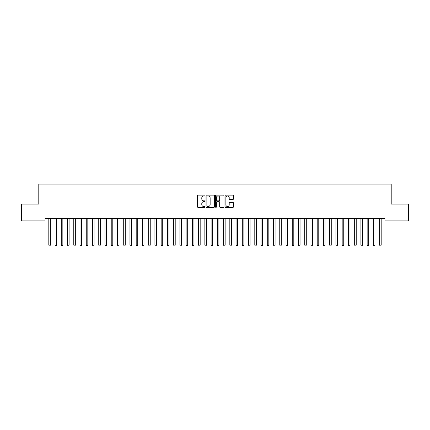 <?xml version="1.0" encoding="UTF-8"?>
<svg xmlns="http://www.w3.org/2000/svg" width="430" height="430" viewBox="0 0 430 430"><rect width="100%" height="100%" fill="white"/><g stroke="black" fill="none" stroke-linecap="round" stroke-linejoin="round"><path stroke-width="0.64" d="M205.013 195.564A0.43 0.43 0 0 0 204.583 195.134L198.074 195.134A0.613 0.613 0 0 0 197.461 195.747L197.461 206.776A0.613 0.613 0 0 0 198.074 207.389L204.583 207.389A0.43 0.43 0 0 0 205.013 206.959A0.43 0.43 0 0 0 204.583 206.529L203.739 206.529A1.962 1.962 0 0 1 201.783 204.572L201.783 203.653A1.962 1.962 0 0 1 203.739 201.691L204.583 201.691A0.43 0.43 0 0 0 205.013 201.261A0.43 0.43 0 0 0 204.583 200.831L203.739 200.831A1.962 1.962 0 0 1 201.783 198.87L201.783 197.95A1.962 1.962 0 0 1 203.739 195.994L204.583 195.994A0.43 0.43 0 0 0 205.013 195.564M232.904 199.455A0.613 0.613 0 0 0 233.517 198.843L233.517 195.747A0.613 0.613 0 0 0 232.904 195.134L225.675 195.134A0.613 0.613 0 0 0 225.062 195.747L225.062 206.776A0.613 0.613 0 0 0 225.675 207.389L232.904 207.389A0.613 0.613 0 0 0 233.517 206.776L233.517 203.041A0.613 0.613 0 0 0 232.904 202.428L229.814 202.428A0.613 0.613 0 0 0 229.201 203.041L229.201 204.89A1.639 1.639 0 0 1 227.561 206.529A1.639 1.639 0 0 1 225.922 204.89L225.922 197.633A1.639 1.639 0 0 1 227.561 195.994A1.639 1.639 0 0 1 229.201 197.633L229.201 198.843A0.613 0.613 0 0 0 229.814 199.455L232.904 199.455M384.968 218.429L45.032 218.429L45.032 220.923L21.5 220.923L21.5 204.073L38.791 204.073L38.791 184.094L391.209 184.094L391.209 204.073L408.5 204.073L408.5 220.923L384.968 220.923L384.968 218.429M214.462 195.747A0.613 0.613 0 0 0 213.85 195.134L206.62 195.134A0.613 0.613 0 0 0 206.008 195.747L206.008 206.776A0.613 0.613 0 0 0 206.62 207.389L213.85 207.389A0.613 0.613 0 0 0 214.462 206.776L214.462 195.747M216.15 195.134L223.38 195.134A0.613 0.613 0 0 1 223.992 195.747L223.992 206.776A0.613 0.613 0 0 1 223.38 207.389L220.284 207.389A0.613 0.613 0 0 1 219.671 206.776L219.671 202.304A0.613 0.613 0 0 0 219.058 201.691L217.005 201.691A0.613 0.613 0 0 0 216.392 202.304L216.392 206.959A0.43 0.43 0 0 1 215.968 207.389A0.43 0.43 0 0 1 215.537 206.959L215.537 195.747A0.613 0.613 0 0 1 216.15 195.134M207.298 195.994A0.43 0.43 0 0 0 206.868 196.419L206.868 206.104A0.43 0.43 0 0 0 207.298 206.529L208.184 206.529A1.962 1.962 0 0 0 210.146 204.572L210.146 197.95A1.962 1.962 0 0 0 208.184 195.994L207.298 195.994M219.671 197.66A1.639 1.639 0 0 0 218.031 196.021A1.639 1.639 0 0 0 216.392 197.66L216.392 200.219A0.613 0.613 0 0 0 217.005 200.831L219.058 200.831A0.613 0.613 0 0 0 219.671 200.219L219.671 197.66M48.724 218.429L48.762 218.521A0.623 0.623 -179.4 0 1 48.81 218.752L48.81 245.095L50.369 245.095L50.369 218.752A0.623 0.623 -179.4 0 1 50.412 218.521L50.45 218.429M50.369 245.095L49.901 245.906L49.278 245.906L48.81 245.095M54.97 218.429L55.008 218.521A0.623 0.623 -179.4 0 1 55.051 218.752L55.051 245.095L56.609 245.095L56.609 218.752A0.623 0.623 -179.4 0 1 56.658 218.521L56.696 218.429M56.609 245.095L56.142 245.906L55.518 245.906L55.051 245.095M61.21 218.429L61.248 218.521A0.623 0.623 -179.4 0 1 61.291 218.752L61.291 245.095L62.855 245.095L62.855 218.752A0.623 0.623 -179.4 0 1 62.898 218.521L62.936 218.429M62.855 245.095L62.382 245.906L61.759 245.906L61.291 245.095M67.451 218.429L67.489 218.521A0.623 0.623 -179.4 0 1 67.537 218.752L67.537 245.095L69.096 245.095L69.096 218.752A0.623 0.623 -179.4 0 1 69.139 218.521L69.176 218.429M69.096 245.095L68.628 245.906L68.004 245.906L67.537 245.095M73.697 218.429L73.729 218.521A0.623 0.623 -179.4 0 1 73.777 218.752L73.777 245.095L75.336 245.095L75.336 218.752A0.623 0.623 -179.4 0 1 75.384 218.521L75.417 218.429M75.336 245.095L74.868 245.906L74.245 245.906L73.777 245.095M79.937 218.429L79.975 218.521A0.623 0.623 -179.4 0 1 80.018 218.752L80.018 245.095L81.576 245.095L81.576 218.752A0.623 0.623 -179.4 0 1 81.625 218.521L81.662 218.429M81.576 245.095L81.109 245.906L80.485 245.906L80.018 245.095M86.177 218.429L86.215 218.521A0.623 0.623 -179.4 0 1 86.258 218.752L86.258 245.095L87.822 245.095L87.822 218.752A0.623 0.623 -179.4 0 1 87.865 218.521L87.903 218.429M87.822 245.095L87.355 245.906L86.726 245.906L86.258 245.095M92.418 218.429L92.455 218.521A0.623 0.623 -179.4 0 1 92.504 218.752L92.504 245.095L94.062 245.095L94.062 218.752A0.623 0.623 -179.4 0 1 94.106 218.521L94.143 218.429M94.062 245.095L93.595 245.906L92.971 245.906L92.504 245.095M98.663 218.429L98.701 218.521A0.623 0.623 -179.4 0 1 98.744 218.752L98.744 245.095L100.303 245.095L100.303 218.752A0.623 0.623 -179.4 0 1 100.351 218.521L100.389 218.429M100.303 245.095L99.835 245.906L99.212 245.906L98.744 245.095M104.904 218.429L104.942 218.521A0.623 0.623 -179.4 0 1 104.984 218.752L104.984 245.095L106.549 245.095L106.549 218.752A0.623 0.623 -179.4 0 1 106.592 218.521L106.629 218.429M106.549 245.095L106.076 245.906L105.452 245.906L104.984 245.095M111.144 218.429L111.182 218.521A0.623 0.623 -179.4 0 1 111.23 218.752L111.23 245.095L112.789 245.095L112.789 218.752A0.623 0.623 -179.4 0 1 112.832 218.521L112.87 218.429M112.789 245.095L112.321 245.906L111.698 245.906L111.23 245.095M117.39 218.429L117.422 218.521A0.623 0.623 -179.4 0 1 117.471 218.752L117.471 245.095L119.029 245.095L119.029 218.752A0.623 0.623 -179.4 0 1 119.078 218.521L119.11 218.429M119.029 245.095L118.562 245.906L117.938 245.906L117.471 245.095M123.63 218.429L123.668 218.521A0.623 0.623 -179.4 0 1 123.711 218.752L123.711 245.095L125.27 245.095L125.27 218.752A0.623 0.623 -179.4 0 1 125.318 218.521L125.356 218.429M125.27 245.095L124.802 245.906L124.179 245.906L123.711 245.095M129.871 218.429L129.908 218.521A0.623 0.623 -179.4 0 1 129.951 218.752L129.951 245.095L131.516 245.095L131.516 218.752A0.623 0.623 -179.4 0 1 131.558 218.521L131.596 218.429M131.516 245.095L131.048 245.906L130.424 245.906L129.951 245.095M136.111 218.429L136.149 218.521A0.623 0.623 -179.4 0 1 136.197 218.752L136.197 245.095L137.756 245.095L137.756 218.752A0.623 0.623 -179.4 0 1 137.799 218.521L137.837 218.429M137.756 245.095L137.288 245.906L136.665 245.906L136.197 245.095M142.357 218.429L142.394 218.521A0.623 0.623 -179.4 0 1 142.438 218.752L142.438 245.095L143.996 245.095L143.996 218.752A0.623 0.623 -179.4 0 1 144.045 218.521L144.082 218.429M143.996 245.095L143.529 245.906L142.905 245.906L142.438 245.095M148.597 218.429L148.635 218.521A0.623 0.623 -179.4 0 1 148.678 218.752L148.678 245.095L150.242 245.095L150.242 218.752A0.623 0.623 -179.4 0 1 150.285 218.521L150.323 218.429M150.242 245.095L149.774 245.906L149.145 245.906L148.678 245.095M154.838 218.429L154.875 218.521A0.623 0.623 -179.4 0 1 154.924 218.752L154.924 245.095L156.482 245.095L156.482 218.752A0.623 0.623 -179.4 0 1 156.525 218.521L156.563 218.429M156.482 245.095L156.015 245.906L155.391 245.906L154.924 245.095M161.083 218.429L161.116 218.521A0.623 0.623 -179.4 0 1 161.164 218.752L161.164 245.095L162.723 245.095L162.723 218.752A0.623 0.623 -179.4 0 1 162.771 218.521L162.803 218.429M162.723 245.095L162.255 245.906L161.632 245.906L161.164 245.095M167.324 218.429L167.361 218.521A0.623 0.623 -179.4 0 1 167.404 218.752L167.404 245.095L168.963 245.095L168.963 218.752A0.623 0.623 -179.4 0 1 169.011 218.521L169.049 218.429M168.963 245.095L168.495 245.906L167.872 245.906L167.404 245.095M173.564 218.429L173.602 218.521A0.623 0.623 -179.4 0 1 173.645 218.752L173.645 245.095L175.209 245.095L175.209 218.752A0.623 0.623 -179.4 0 1 175.252 218.521L175.29 218.429M175.209 245.095L174.741 245.906L174.118 245.906L173.645 245.095M179.804 218.429L179.842 218.521A0.623 0.623 -179.4 0 1 179.891 218.752L179.891 245.095L181.449 245.095L181.449 218.752A0.623 0.623 -179.4 0 1 181.492 218.521L181.53 218.429M181.449 245.095L180.982 245.906L180.358 245.906L179.891 245.095M186.05 218.429L186.088 218.521A0.623 0.623 -179.4 0 1 186.131 218.752L186.131 245.095L187.69 245.095L187.69 218.752A0.623 0.623 -179.4 0 1 187.738 218.521L187.776 218.429M187.69 245.095L187.222 245.906L186.599 245.906L186.131 245.095M192.291 218.429L192.328 218.521A0.623 0.623 -179.4 0 1 192.371 218.752L192.371 245.095L193.935 245.095L193.935 218.752A0.623 0.623 -179.4 0 1 193.978 218.521L194.016 218.429M193.935 245.095L193.468 245.906L192.839 245.906L192.371 245.095M198.531 218.429L198.569 218.521A0.623 0.623 -179.4 0 1 198.617 218.752L198.617 245.095L200.176 245.095L200.176 218.752A0.623 0.623 -179.4 0 1 200.219 218.521L200.256 218.429M200.176 245.095L199.708 245.906L199.085 245.906L198.617 245.095M204.777 218.429L204.814 218.521A0.623 0.623 -179.4 0 1 204.857 218.752L204.857 245.095L206.416 245.095L206.416 218.752A0.623 0.623 -179.4 0 1 206.464 218.521L206.497 218.429M206.416 245.095L205.948 245.906L205.325 245.906L204.857 245.095M211.017 218.429L211.055 218.521A0.623 0.623 -179.4 0 1 211.098 218.752L211.098 245.095L212.662 245.095L212.662 218.752A0.623 0.623 -179.4 0 1 212.705 218.521L212.743 218.429M212.662 245.095L212.189 245.906L211.565 245.906L211.098 245.095M217.257 218.429L217.295 218.521A0.623 0.623 -179.4 0 1 217.338 218.752L217.338 245.095L218.902 245.095L218.902 218.752A0.623 0.623 -179.4 0 1 218.945 218.521L218.983 218.429M218.902 245.095L218.435 245.906L217.811 245.906L217.338 245.095M223.503 218.429L223.535 218.521A0.623 0.623 -179.4 0 1 223.584 218.752L223.584 245.095L225.143 245.095L225.143 218.752A0.623 0.623 -179.4 0 1 225.186 218.521L225.223 218.429M225.143 245.095L224.675 245.906L224.051 245.906L223.584 245.095M229.744 218.429L229.781 218.521A0.623 0.623 -179.4 0 1 229.824 218.752L229.824 245.095L231.383 245.095L231.383 218.752A0.623 0.623 -179.4 0 1 231.431 218.521L231.469 218.429M231.383 245.095L230.915 245.906L230.292 245.906L229.824 245.095M235.984 218.429L236.022 218.521A0.623 0.623 -179.4 0 1 236.065 218.752L236.065 245.095L237.629 245.095L237.629 218.752A0.623 0.623 -179.4 0 1 237.672 218.521L237.709 218.429M237.629 245.095L237.161 245.906L236.532 245.906L236.065 245.095M242.224 218.429L242.262 218.521A0.623 0.623 -179.4 0 1 242.31 218.752L242.31 245.095L243.869 245.095L243.869 218.752A0.623 0.623 -179.4 0 1 243.912 218.521L243.95 218.429M243.869 245.095L243.401 245.906L242.778 245.906L242.31 245.095M248.47 218.429L248.508 218.521A0.623 0.623 -179.4 0 1 248.551 218.752L248.551 245.095L250.109 245.095L250.109 218.752A0.623 0.623 -179.4 0 1 250.158 218.521L250.196 218.429M250.109 245.095L249.642 245.906L249.018 245.906L248.551 245.095M254.71 218.429L254.748 218.521A0.623 0.623 -179.4 0 1 254.791 218.752L254.791 245.095L256.355 245.095L256.355 218.752A0.623 0.623 -179.4 0 1 256.398 218.521L256.436 218.429M256.355 245.095L255.882 245.906L255.259 245.906L254.791 245.095M260.951 218.429L260.988 218.521A0.623 0.623 -179.4 0 1 261.037 218.752L261.037 245.095L262.596 245.095L262.596 218.752A0.623 0.623 -179.4 0 1 262.639 218.521L262.676 218.429M262.596 245.095L262.128 245.906L261.505 245.906L261.037 245.095M267.197 218.429L267.229 218.521A0.623 0.623 -179.4 0 1 267.277 218.752L267.277 245.095L268.836 245.095L268.836 218.752A0.623 0.623 -179.4 0 1 268.884 218.521L268.917 218.429M268.836 245.095L268.368 245.906L267.745 245.906L267.277 245.095M273.437 218.429L273.475 218.521A0.623 0.623 -179.4 0 1 273.518 218.752L273.518 245.095L275.076 245.095L275.076 218.752A0.623 0.623 -179.4 0 1 275.125 218.521L275.162 218.429M275.076 245.095L274.609 245.906L273.985 245.906L273.518 245.095M279.677 218.429L279.715 218.521A0.623 0.623 -179.4 0 1 279.758 218.752L279.758 245.095L281.322 245.095L281.322 218.752A0.623 0.623 -179.4 0 1 281.365 218.521L281.403 218.429M281.322 245.095L280.854 245.906L280.226 245.906L279.758 245.095M285.918 218.429L285.955 218.521A0.623 0.623 -179.4 0 1 286.004 218.752L286.004 245.095L287.562 245.095L287.562 218.752A0.623 0.623 -179.4 0 1 287.606 218.521L287.643 218.429M287.562 245.095L287.095 245.906L286.471 245.906L286.004 245.095M292.163 218.429L292.201 218.521A0.623 0.623 -179.4 0 1 292.244 218.752L292.244 245.095L293.803 245.095L293.803 218.752A0.623 0.623 -179.4 0 1 293.851 218.521L293.889 218.429M293.803 245.095L293.335 245.906L292.712 245.906L292.244 245.095M298.404 218.429L298.442 218.521A0.623 0.623 -179.4 0 1 298.485 218.752L298.485 245.095L300.049 245.095L300.049 218.752A0.623 0.623 -179.4 0 1 300.092 218.521L300.129 218.429M300.049 245.095L299.576 245.906L298.952 245.906L298.485 245.095M304.644 218.429L304.682 218.521A0.623 0.623 -179.4 0 1 304.73 218.752L304.73 245.095L306.289 245.095L306.289 218.752A0.623 0.623 -179.4 0 1 306.332 218.521L306.37 218.429M306.289 245.095L305.821 245.906L305.198 245.906L304.73 245.095M310.89 218.429L310.922 218.521A0.623 0.623 -179.4 0 1 310.971 218.752L310.971 245.095L312.529 245.095L312.529 218.752A0.623 0.623 -179.4 0 1 312.578 218.521L312.61 218.429M312.529 245.095L312.062 245.906L311.438 245.906L310.971 245.095M317.13 218.429L317.168 218.521A0.623 0.623 -179.4 0 1 317.211 218.752L317.211 245.095L318.77 245.095L318.77 218.752A0.623 0.623 -179.4 0 1 318.818 218.521L318.856 218.429M318.77 245.095L318.302 245.906L317.679 245.906L317.211 245.095M323.371 218.429L323.408 218.521A0.623 0.623 -179.4 0 1 323.451 218.752L323.451 245.095L325.015 245.095L325.015 218.752A0.623 0.623 -179.4 0 1 325.058 218.521L325.096 218.429M325.015 245.095L324.548 245.906L323.924 245.906L323.451 245.095M329.611 218.429L329.649 218.521A0.623 0.623 -179.4 0 1 329.697 218.752L329.697 245.095L331.256 245.095L331.256 218.752A0.623 0.623 -179.4 0 1 331.299 218.521L331.337 218.429M331.256 245.095L330.788 245.906L330.165 245.906L329.697 245.095M335.857 218.429L335.894 218.521A0.623 0.623 -179.4 0 1 335.938 218.752L335.938 245.095L337.496 245.095L337.496 218.752A0.623 0.623 -179.4 0 1 337.545 218.521L337.582 218.429M337.496 245.095L337.029 245.906L336.405 245.906L335.938 245.095M342.097 218.429L342.135 218.521A0.623 0.623 -179.4 0 1 342.178 218.752L342.178 245.095L343.742 245.095L343.742 218.752A0.623 0.623 -179.4 0 1 343.785 218.521L343.823 218.429M343.742 245.095L343.274 245.906L342.645 245.906L342.178 245.095M348.338 218.429L348.375 218.521A0.623 0.623 -179.4 0 1 348.424 218.752L348.424 245.095L349.982 245.095L349.982 218.752A0.623 0.623 -179.4 0 1 350.025 218.521L350.063 218.429M349.982 245.095L349.515 245.906L348.891 245.906L348.424 245.095M354.583 218.429L354.616 218.521A0.623 0.623 -179.4 0 1 354.664 218.752L354.664 245.095L356.223 245.095L356.223 218.752A0.623 0.623 -179.4 0 1 356.271 218.521L356.303 218.429M356.223 245.095L355.755 245.906L355.132 245.906L354.664 245.095M360.824 218.429L360.861 218.521A0.623 0.623 -179.4 0 1 360.904 218.752L360.904 245.095L362.463 245.095L362.463 218.752A0.623 0.623 -179.4 0 1 362.512 218.521L362.549 218.429M362.463 245.095L361.995 245.906L361.372 245.906L360.904 245.095M367.064 218.429L367.102 218.521A0.623 0.623 -179.4 0 1 367.145 218.752L367.145 245.095L368.709 245.095L368.709 218.752A0.623 0.623 -179.4 0 1 368.752 218.521L368.789 218.429M368.709 245.095L368.241 245.906L367.618 245.906L367.145 245.095M373.304 218.429L373.342 218.521A0.623 0.623 -179.4 0 1 373.39 218.752L373.39 245.095L374.949 245.095L374.949 218.752A0.623 0.623 -179.4 0 1 374.992 218.521L375.03 218.429M374.949 245.095L374.482 245.906L373.858 245.906L373.39 245.095M379.55 218.429L379.588 218.521A0.623 0.623 -179.4 0 1 379.631 218.752L379.631 245.095L381.19 245.095L381.19 218.752A0.623 0.623 -179.4 0 1 381.238 218.521L381.276 218.429M381.19 245.095L380.722 245.906L380.098 245.906L379.631 245.095"/></g></svg>
